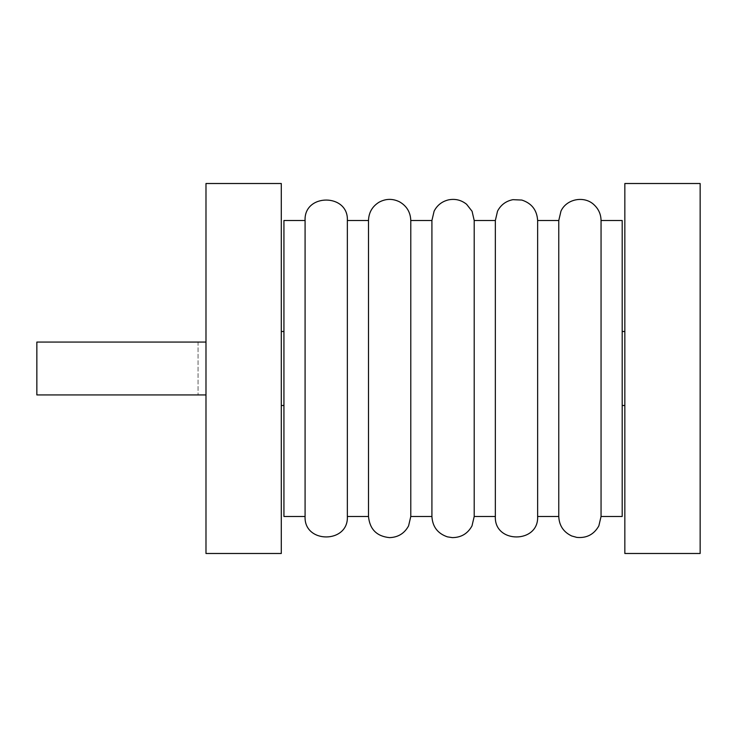 <?xml version="1.0" encoding="UTF-8"?>
<svg xmlns="http://www.w3.org/2000/svg" width="737" height="737" viewBox="0 0 737 737"><rect width="100%" height="100%" fill="white"/><g stroke="black" fill="none" stroke-linecap="round" stroke-linejoin="round"><path stroke-width="0.55" stroke-dasharray="3.69 2.76" d="M305.081 220.51L305.081 516.49M283.938 220.51L283.938 516.49M283.938 368.5L283.938 331.503L283.938 368.5M347.357 220.51L347.357 516.49M281.294 368.5L281.294 331.503L281.294 368.5M368.5 220.51L368.5 516.49M281.294 183.513L281.294 553.487M410.785 220.51L410.785 516.49M205.982 183.513L205.982 553.487M431.919 220.51L431.919 516.49M205.982 368.5L205.982 394.931L205.982 368.5M474.204 220.51L474.204 516.49M198.05 394.931L36.85 394.931L36.85 342.069L36.85 394.931L36.85 342.069L205.982 342.069L198.05 342.069L198.05 394.931L198.05 342.069M495.347 220.51L495.347 516.49M537.632 220.51L537.632 516.49M558.766 220.51L558.766 516.49M601.051 220.51L601.051 516.49M622.194 220.51L622.194 516.49M622.194 368.5L622.194 331.503L622.194 368.5M624.838 368.5L624.838 331.503L624.838 368.5M624.838 183.513L624.838 553.487M700.15 183.513L700.15 553.487"/><path stroke-width="1.11" d="M305.081 368.5L305.081 220.51L283.938 220.51L283.938 516.49L305.081 516.49L305.081 368.5M305.081 516.49C303.764 543.759 348.665 543.759 347.357 516.49L347.357 220.51C348.675 193.241 303.773 193.241 305.081 220.51M347.357 516.49L368.5 516.49L368.5 220.51L347.357 220.51M281.294 368.5L281.294 183.513L205.982 183.513L205.982 553.487L281.294 553.487L281.294 368.5M368.5 516.49C369.744 529.286 376.754 536.333 389.541 537.632C398.127 537.328 404.475 533.413 408.584 525.877L410.785 516.49L410.785 220.51C410.481 212.247 406.76 206.028 399.611 201.874C392.655 198.419 385.773 198.557 378.956 202.27C372.24 206.498 368.758 212.578 368.5 220.51M410.785 516.49L431.919 516.49L431.919 220.51L410.785 220.51M431.919 516.49C432.527 526.734 437.686 533.514 447.387 536.849L452.306 537.614C461.169 537.559 467.737 533.643 472.002 525.877L474.204 516.49L474.204 220.51L472.085 211.289L466.604 204.278C461.27 200.022 455.245 198.548 448.538 199.865C442.025 201.431 437.216 205.19 434.121 211.132L431.919 220.51M205.982 342.069L36.85 342.069L36.85 394.931L205.982 394.931M474.204 516.49L495.347 516.49L495.347 220.51L474.204 220.51M495.347 516.49C494.03 543.759 538.94 543.759 537.632 516.49L537.632 220.51C536.987 210.119 531.727 203.301 521.833 200.059L512.943 199.672C505.978 201.035 500.847 204.858 497.539 211.132L495.347 220.51M537.632 516.49L558.766 516.49L558.766 220.51L537.632 220.51M558.766 516.49C559.18 525.582 563.501 532.086 571.728 535.983L576.831 537.402C586.661 538.305 593.994 534.463 598.849 525.877L601.051 516.49L601.051 220.51C600.95 214.366 598.665 209.17 594.206 204.932C584.552 195.397 566.532 198.76 560.968 211.132L558.766 220.51M601.051 516.49L622.194 516.49L622.194 220.51L601.051 220.51M624.838 368.5L624.838 183.513L700.15 183.513L700.15 553.487L624.838 553.487L624.838 368.5M281.294 405.497L283.938 405.497M281.294 331.503L283.938 331.503M622.194 405.497L624.838 405.497M622.194 331.503L624.838 331.503"/></g></svg>

